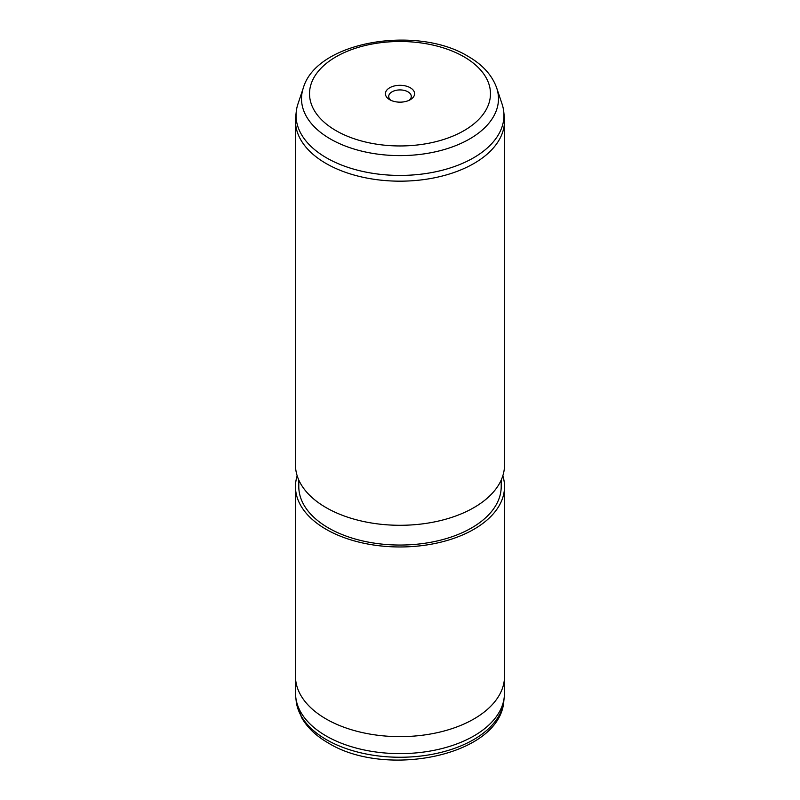 <?xml version="1.0" encoding="UTF-8"?>
<svg xmlns="http://www.w3.org/2000/svg" width="800" height="800" viewBox="0 0 800 800"><rect width="100%" height="100%" fill="white"/><g stroke="black" fill="none" stroke-linecap="round" stroke-linejoin="round"><path stroke-width="1.2" d="M504.45 678.69L504.45 693.32A104.45 60.3 180 0 1 504.25 697.05A104.45 60.3 180 0 1 436.97 749.72A104.45 60.3 180 0 1 326.14 735.96A104.45 60.3 180 0 1 295.75 697.05A104.45 60.3 180 0 1 295.55 693.32L295.55 678.69M389.68 99.69L389.68 99.69A14.6 8.43 180 0 1 389.68 87.77A14.6 8.43 180 0 1 410.32 87.77A14.6 8.43 180 0 1 410.32 99.69A14.6 8.43 180 0 1 389.68 99.69M409 100.37A11.28 6.51 0 0 0 411.28 96.44A11.28 6.51 0 0 0 407.98 91.83A11.28 6.51 0 0 0 395.68 90.42A11.28 6.51 0 0 0 388.72 96.44A11.28 6.51 0 0 0 391 100.37M502.07 104.03A103.95 60.02 180 0 1 503.75 111.69A103.95 60.02 180 0 1 442.73 170.12A103.95 60.02 180 0 1 326.49 157.84A103.95 60.02 180 0 1 296.25 111.69A103.95 60.02 180 0 1 297.93 104.03L303.3 87.98A98.49 56.86 180 0 0 330.36 138.96A98.49 56.86 180 0 0 446.18 148.97A98.49 56.86 180 0 0 496.7 87.98L502.07 104.03M503.75 111.69L504.33 117.09A104.53 60.35 180 0 1 504.53 120.82A104.53 60.35 180 0 1 440 176.58A104.53 60.35 180 0 1 326.08 163.5A104.53 60.35 180 0 1 295.47 120.82A104.53 60.35 180 0 1 295.67 117.09L296.25 111.69M504.53 120.82L504.53 464.94A104.53 60.35 180 0 1 440 520.7A104.53 60.35 180 0 1 326.08 507.61A104.53 60.35 180 0 1 295.47 464.94L295.47 120.82M501.21 480.02L501.21 486.61A101.21 58.44 180 0 1 438.73 540.6A101.21 58.44 180 0 1 328.43 527.93A101.21 58.44 180 0 1 298.79 486.61L298.79 480.02M502.83 475.78A104.53 60.35 180 0 1 504.53 486.61A104.53 60.35 180 0 1 440 542.37A104.53 60.35 180 0 1 326.08 529.29A104.53 60.35 180 0 1 295.47 486.61A104.53 60.35 180 0 1 297.17 475.78M504.53 486.61L504.53 676.28A104.53 60.35 180 0 1 440 732.04A104.53 60.35 180 0 1 326.08 718.96A104.53 60.35 180 0 1 295.47 676.28L295.47 486.61M503.83 700.91C500.44 755.68 385.67 778.68 328.13 742.89C316.06 735.94 307.17 727.44 301.48 717.38L296.17 700.91A104.03 60.06 0 0 0 326.44 739.67A104.03 60.06 0 0 0 436.82 753.37A104.03 60.06 0 0 0 503.83 700.91L504.25 697.05M463.97 56.79A90.47 52.23 180 0 1 463.97 130.66A90.47 52.23 180 0 1 336.03 130.66A90.47 52.23 180 0 1 336.03 56.79A90.47 52.23 180 0 1 463.97 56.79M496.7 87.98C492.13 75.23 482.6 64.7 468.12 56.38C416.98 24.84 316.68 41.14 303.3 87.98M296.17 700.91L295.75 697.05"/></g></svg>
